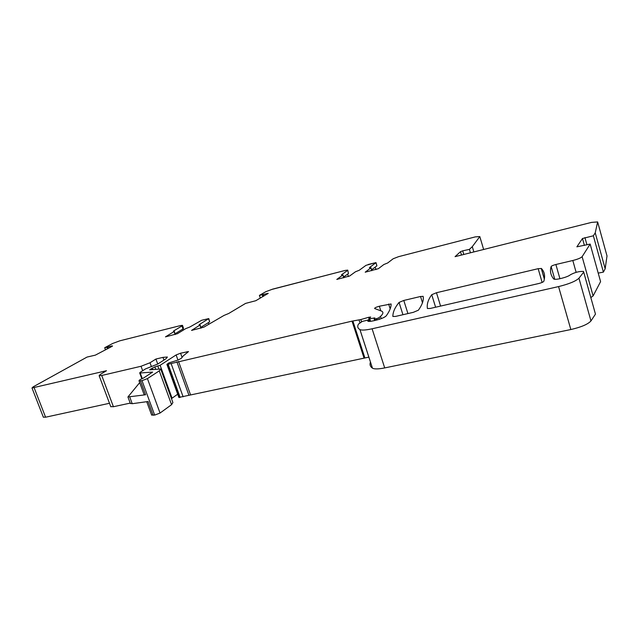 <?xml version="1.0" encoding="UTF-8"?>
<svg xmlns="http://www.w3.org/2000/svg" width="639" height="639" viewBox="0 0 639 639"><rect width="100%" height="100%" fill="white"/><g stroke="black" fill="none" stroke-linecap="round" stroke-linejoin="round"><path stroke-width="0.96" d="M598.208 273.101L603.408 272.118L593.359 235.791L582.472 238.515L576.873 246.83L590.148 244.066L600.58 281.631L593.112 295.937L590.843 297.55M590.148 244.066L582.129 256.678C580.819 257.972 577.712 259.242 572.808 260.504L576.138 272.334M200.111 324.924L200.973 328.198L199.887 325.123L191.556 330.411L203.817 327.176L224.033 315.418L228.698 313.485L245.576 303.405L255.808 300.713L268.244 293.333L259.394 295.394L265.808 291.696L272.645 289.132L345.172 270.433L272.414 289.275L345.172 270.433L347.712 270.097L348.463 273.516L347.768 270.265M199.887 325.123L199.112 324.692L208.793 318.589L201.692 320.259L189.823 327.008L185.677 328.654L177.426 333.694L165.469 336.865L174.08 331.545L175.15 334.58M173.52 331.361L174.08 331.545M173.425 331.09L181.939 325.97L183.002 328.941L183.537 328.318L182.522 325.475M572.808 260.504L555.882 264.498C553.198 265.201 551.617 265.88 551.13 266.543C549.756 271.024 550.594 275.137 553.638 278.892L553.933 279.091C555.882 280.202 567.871 277.094 570.276 274.842C574.82 272.358 579.238 271.216 583.519 271.415L583.703 272.134L578.942 278.205C575.811 281.2 569.022 283.996 558.566 286.584L372.098 328.781C365.804 330.163 361.754 330.427 359.949 329.596L359.933 329.588C357.648 328.278 357.153 326.449 358.455 324.101L362.209 321.457L368.423 319.931L367.84 321.193C368.695 321.577 370.596 321.433 373.551 320.778L376.131 320.187C381.203 318.869 384.55 317.447 386.188 315.914C389.566 311.257 391.204 307.279 391.1 303.964L379.35 306.225C376.123 307.135 374.55 307.902 374.63 308.525L381.667 311.129C383.608 312.159 383.216 313.917 380.501 316.393L378.895 317.831L375.892 318.869L374.694 318.957L374.885 317.934L368.751 318.893L370.668 317.024L368.695 317.279L360.835 319.556L352.033 321.137L168.153 364.238L166.883 364.35L168.88 362.896L178.033 360.069L181.348 358.295L183.273 355.875L188.513 351.57L180.565 353.207L176.116 354.949L160.117 365.284L154.862 366.898L150.317 369.302L149.654 369.845L160.693 368.975L159.271 370.868L147.425 378.615L142.002 380.644L139.046 380.852C138.807 380.317 140.229 379.422 143.304 378.168L152.625 372.082L140.221 372.984L139.693 372.928L140.197 372.297L145.492 368.927L157.753 364.038L166.06 358.711L167.386 357.017L162.977 357.369L155.924 359.038L150.013 362.76L141.035 366.267L101.713 375.484L99.125 375.676L100.251 374.462L106.473 370.724L31.998 387.985L33.244 386.803L87.032 357.073L95.331 355.148L112.105 346.346L112.544 345.979L111.809 345.939L104.7 347.736L112.648 343.486L119.82 340.819L180.533 325.57L182.482 325.355L181.939 325.97M593.359 235.791L595.236 232.836L605.165 268.771L607.01 255.967M470.448 252.796L469.417 249.37L462.692 250.847L460.503 251.67L455.064 256.654L591.53 222.396L597.641 221.933L595.236 232.836M469.417 249.37L472.285 246.678L473.858 251.934M371.778 270.664L370.876 267.845L365.196 272.198L378.384 268.684L383.839 264.53L387.681 262.972L393.177 258.755L398.568 256.67L475.344 236.877L479.809 236.582L472.285 246.678M370.876 267.845L369.366 267.661L376.012 262.621L368.128 264.514L374.742 262.901L365.987 265.345L359.27 270.249L355.436 271.791L349.645 276L336.793 279.435L342.823 275.018L343.726 277.805M341.514 275.01L342.823 275.018M341.45 274.81L347.496 270.521M395.485 316.433L392.857 316.449C392.849 312.12 394.918 307.447 399.063 302.423L403.792 300.45L420.534 296.488L423.138 296.4C423.881 300.106 422.299 304.699 418.401 310.187L413.353 312.327L395.485 316.433M538.741 283.524L430.231 308.453L427.419 308.501C426.692 304.268 428.13 299.675 431.732 294.715L436.477 292.726L538.166 268.684L541.385 268.476C544.572 271.823 545.379 276.104 543.797 281.328C543.262 282.071 541.576 282.805 538.741 283.524M347.632 274.115L348.423 276.559M343.614 277.007L348.463 273.516M371.626 269.794L376.906 265.816L376.028 262.693M603.408 272.118L605.165 268.771M583.711 272.11L595.468 314.116L590.963 320.946C587.96 324.269 581.25 327.128 570.835 329.54L384.702 367.92C378.416 369.158 374.326 369.238 372.449 368.16L372.433 368.144C370.173 366.57 369.51 364.542 370.46 362.049M368.863 357.129L178.864 397.434M160.117 365.284L172.075 398.201L177.69 394.191M172.075 398.201L171.444 398.552M160.844 369.374L172.897 402.554L171.572 404.679L160.046 413.042L154.67 415.102L151.595 414.935M139.693 382.617L127.936 396.971L145.588 394.766L144.063 394.487M129.757 397.051L132.225 403.704L148.072 401.516L153.136 415.294M157.745 364.038L155.924 359.038M130.212 403.105L113.422 406.723L110.723 406.58M34.171 387.809L45.585 417.211L109.485 403.281M45.585 417.211L43.332 417.131M182.89 329.013L183.281 330.123M175.174 333.702L183.002 328.941M174.327 331.329L175.166 334.572M208.29 322.695L208.769 324.069M200.95 327.288L209.656 321.848L208.809 318.645M259.394 295.394L260.313 298.086M375.149 267.134L375.94 269.61L375.149 267.134M132.225 403.704L130.292 403.321M582.129 256.678L593.112 295.937M376.906 265.816L375.94 262.781M479.809 236.582L483.643 249.482M462.692 250.847L463.778 254.466M460.503 251.67L461.518 255.033M597.641 221.933L607.05 256.111M584.933 237.572L586.953 244.833M582.472 238.515L584.405 245.448M555.882 264.498L559.932 278.724M551.13 266.543L554.764 279.267M583.703 272.134L595.468 314.116M578.942 278.205L590.963 320.946M558.566 286.584L570.835 329.54M372.098 328.781L384.702 367.92M359.933 329.588L372.433 368.144M368.368 320.179L368.759 321.393M367.705 320.754L367.848 321.201M388.656 304.028L390.181 308.845M379.35 306.225L380.804 310.778M380.501 316.393L381.219 318.629M378.895 317.831L379.358 319.284M376.946 318.621L377.345 319.883M375.892 318.869L376.299 320.147M375.157 320.403L374.694 318.957L375.149 320.411M373.847 317.99L374.662 320.522M369.781 318.845L370.572 321.313M368.695 317.279L369.062 318.43M360.835 319.556L361.53 321.689M359.038 319.971L359.941 322.759M352.872 320.97L364.797 357.656M352.033 321.137L363.95 357.8M178.529 361.434L190.518 394.774M176.915 361.858L188.904 395.182M171.116 363.551L183.137 396.819M168.153 364.238L180.166 397.45M167.314 364.366L179.327 397.546M186.971 351.698L187.339 352.728M180.565 353.207L181.955 357.073M176.116 354.949L177.962 360.092M157.873 366.171L158.831 368.807M154.862 366.898L155.652 369.07M152.386 367.976L152.865 369.294M151.922 368.352L152.29 369.358M151.155 368.839L151.419 369.558M150.317 369.302L150.484 369.773M159.271 370.868L171.572 404.679M147.425 378.615L160.046 413.042M142.002 380.644L154.67 415.102M140.476 380.884L145.588 394.766M140.221 372.984L142.281 378.584M162.977 357.369L163.951 360.061M150.013 362.76L151.403 366.562M141.035 366.267L142.673 370.724M101.713 375.484L113.422 406.723M111.809 345.939L111.985 346.41M111.665 345.971L111.849 346.482M110.275 346.402L110.563 347.169M107.911 347.265L108.318 348.359M107.711 347.328L108.135 348.463M107.001 347.488L107.488 348.806M106.945 347.496L107.44 348.83M104.772 347.744L105.555 349.837M209.656 321.848L208.602 318.829M267.19 293.373L267.382 293.964M267.022 293.413L267.238 294.052M265.608 293.852L265.936 294.811M263.34 294.683L263.803 296.049M263.14 294.747L263.619 296.161M262.357 294.938L262.909 296.568M262.294 294.946L262.853 296.608M420.534 296.488L422.475 302.734M403.792 300.45L407.922 313.573M399.063 302.423L402.937 314.715M541.385 268.476L544.396 278.931M538.166 268.684L542.136 282.438M436.477 292.726L440.583 306.073M431.732 294.715L435.598 307.215M342.935 274.914L343.862 277.773M371.898 270.64L370.971 267.749M359.949 329.596L372.449 368.16M368.463 320.059L368.903 321.401M368.751 318.893L369.558 321.401M166.883 364.35L178.888 397.506M139.046 380.852L144.142 394.702M139.693 372.928L141.842 378.775M99.125 375.676L110.811 406.803M31.998 387.985L43.388 417.283M104.7 347.736L105.491 349.868M423.018 296.272L423.218 296.895M541.265 268.404L544.356 279.139M146.722 401.699L151.683 415.174M127.936 396.971L130.396 403.592"/></g></svg>
